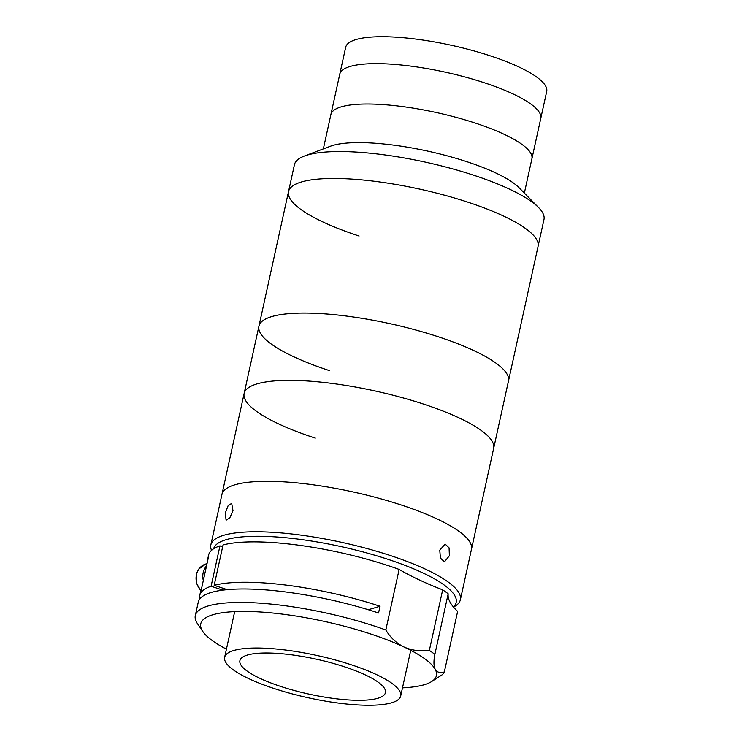 <?xml version="1.0" encoding="UTF-8"?>
<svg xmlns="http://www.w3.org/2000/svg" width="742" height="742" viewBox="0 0 742 742"><rect width="100%" height="100%" fill="white"/><g stroke="black" fill="none" stroke-linecap="round" stroke-linejoin="round"><path stroke-width="1.11" d="M359.091 236.021A127.745 30.598 12.4 0 1 288.517 191.603L294.435 164.687A127.745 30.598 12.4 0 1 304.387 156.043L330.413 146.239A102.906 24.653 12.4 0 1 466.57 161.608A102.906 24.653 12.4 0 1 519.048 187.707L538.562 207.528A127.745 30.598 12.4 0 1 543.969 219.549L538.052 246.465A127.745 30.598 12.4 0 0 467.488 202.047A127.745 30.598 12.4 0 1 538.052 246.465L508.465 381.054A127.745 30.598 12.4 0 0 437.316 336.441A127.745 30.598 12.4 0 0 258.93 326.192A127.745 30.598 12.4 0 1 437.891 336.636A127.745 30.598 12.4 0 1 508.465 381.054L493.662 448.353A127.745 30.598 12.4 0 0 422.513 403.741A127.745 30.598 12.4 0 0 244.137 393.492A127.745 30.598 12.4 0 1 424.591 404.427A127.745 30.598 12.4 0 1 493.662 448.353L471.467 549.293A127.745 30.598 12.4 0 0 402.229 505.311A127.745 30.598 12.4 0 0 221.941 494.432A127.745 30.598 12.4 0 1 402.396 505.367A127.745 30.598 12.4 0 1 471.467 549.293L460.374 599.768A127.745 30.598 12.4 0 1 454.892 606.297L453.529 607.114M323.345 148.901L330.886 114.583A102.906 24.653 12.4 0 1 475.056 122.996A102.906 24.653 12.4 0 1 531.903 158.779L546.696 91.489A102.906 24.653 12.4 0 0 489.85 55.696A102.906 24.653 12.4 0 0 345.679 47.293L339.762 74.209A102.906 24.653 12.4 0 1 483.932 82.622A102.906 24.653 12.4 0 1 540.779 118.405A102.906 24.653 12.4 0 0 483.932 82.622A102.906 24.653 12.4 0 0 339.762 74.209L330.886 114.583A102.906 24.653 12.4 0 1 475.056 122.996A102.906 24.653 12.4 0 1 531.903 158.779L524.353 193.096M304.387 156.043A127.745 30.598 12.4 0 1 473.405 175.121A127.745 30.598 12.4 0 1 538.562 207.528M288.517 191.603A127.745 30.598 12.4 0 1 467.488 202.047A127.745 30.598 12.4 0 0 288.517 191.603L258.93 326.192A127.745 30.598 12.4 0 0 329.494 370.62M225.28 512.991L228.082 505.803L231.671 503.336L232.988 510.691L229.844 517.749L226.097 520.179L225.28 512.991M211.526 550.351A127.745 30.598 12.4 0 1 210.839 544.906A127.745 30.598 12.4 0 1 391.127 555.786A127.745 30.598 12.4 0 1 460.374 599.768M453.343 606.9A124.202 29.754 -167.6 0 0 388.845 559.607A124.202 29.754 -167.6 0 0 213.631 548.765M439.774 550.156L445.163 544.099L449.086 547.856L449.383 555.758L444.458 561.824L440.405 558.067L439.774 550.156M345.058 666.993A74.515 17.854 12.4 0 1 385.45 692.648A74.515 17.854 12.4 0 1 280.291 686.304A74.515 17.854 12.4 0 1 239.898 660.649A74.515 17.854 12.4 0 1 345.058 666.993M273.501 688.326A90.134 21.592 12.4 0 1 224.64 657.291A90.134 21.592 12.4 0 1 351.847 664.962A90.134 21.592 12.4 0 1 400.699 696.005A90.134 21.592 12.4 0 1 273.501 688.326M385.831 629.986C390.385 637.582 396.451 643.249 404.019 646.996A120.649 28.901 -167.6 0 0 371.028 634.095A120.649 28.901 -167.6 0 0 246.854 611.436A120.649 28.901 -167.6 0 0 202.872 631.59L197.539 623.79A127.745 30.598 12.4 0 1 195.304 615.563A127.745 30.598 12.4 0 1 375.591 626.443A127.745 30.598 12.4 0 1 385.831 629.986L399.15 569.42A177.421 42.507 -167.6 0 0 442.677 589.853L429.358 650.419A127.745 30.598 12.4 0 1 434.868 654.379C433.551 661.168 433.68 666.177 435.257 669.414A120.649 28.901 -167.6 0 0 404.019 646.996C411.643 650.409 420.093 651.55 429.358 650.419M227.247 589.658L214.169 585.327A127.745 30.598 12.4 0 1 380.034 606.251L378.55 612.985A127.745 30.598 -167.6 0 0 198.262 602.105L195.304 615.563M214.169 585.327L223.045 544.953A127.745 30.598 12.4 0 1 388.91 565.877A127.745 30.598 12.4 0 1 399.15 569.42M202.872 631.59A120.649 28.901 -167.6 0 0 226.44 649.139M380.034 606.251L368.338 609.738M199.802 598.915A127.745 30.598 12.4 0 1 199.746 595.381A127.745 30.598 12.4 0 1 211.09 586.245L222.841 590.14M207.723 560.46A127.745 30.598 12.4 0 1 207.881 558.364L208.623 554.997A127.745 30.598 12.4 0 1 219.966 545.871L211.09 586.245M219.966 545.871L222.656 546.761M402.498 687.853A120.649 28.901 -167.6 0 0 424.294 684.708A120.649 28.901 -167.6 0 0 431.25 681.796A120.649 28.901 -167.6 0 0 435.257 669.414C436.973 672.335 439.987 673.179 444.328 671.955A127.745 30.598 12.4 0 1 442.39 674.654L431.25 681.796M442.677 589.853A127.745 30.598 12.4 0 1 448.187 593.813A177.421 42.507 -167.6 0 0 457.638 611.389L444.328 671.955M434.868 654.379L448.187 593.813M207.881 558.364A127.745 30.598 12.4 0 1 208.613 556.398L201.221 590.048A127.745 30.598 -167.6 0 0 200.488 592.014L199.746 595.381M206.526 565.914A15.972 14.228 73.4 0 0 203.308 580.532M315.285 438.105A127.745 30.598 12.4 0 1 244.137 393.492L258.93 326.192M207.027 563.642L205.859 563.985A15.972 14.228 73.4 0 0 196.324 575.217A15.972 14.228 73.4 0 0 200.971 590.539M210.839 544.906L244.137 393.492M224.64 657.291L234.685 611.612M400.699 696.005L410.743 650.317M200.897 590.725L196.593 583.546L196.834 572.694L198.865 568.938L205.859 563.985"/></g></svg>
